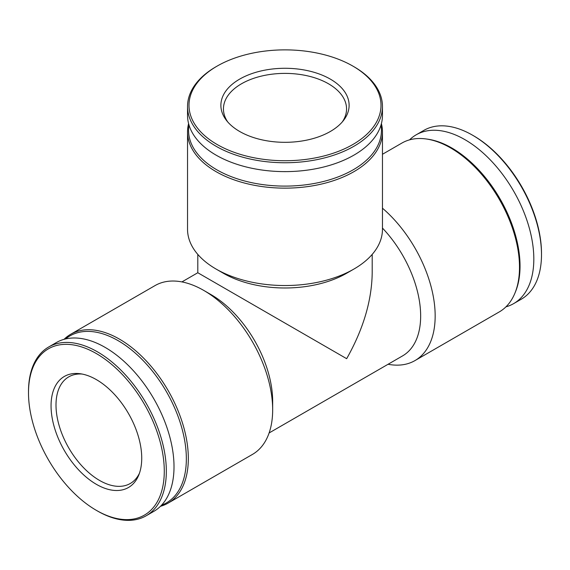 <?xml version="1.0" encoding="UTF-8"?>
<svg xmlns="http://www.w3.org/2000/svg" width="570" height="570" viewBox="0 0 570 570"><rect width="100%" height="100%" fill="white"/><g stroke="black" fill="none" stroke-linecap="round" stroke-linejoin="round"><path stroke-width="0.85" d="M188.599 123.612A97.463 56.266 0 0 0 187.537 131.877L187.537 229.268A97.463 56.266 0 0 0 216.087 269.054A97.463 56.266 0 0 0 216.087 269.061L223.34 273.244A87.203 50.345 0 0 0 346.66 273.244L353.913 269.054A97.463 56.266 0 0 0 382.463 229.268L382.463 131.877A97.463 56.266 0 0 0 381.401 123.612M372.203 254.398L372.203 272.738C371.811 300.582 363.304 329.232 346.66 358.687L197.797 272.738L197.797 254.398M160.455 506.31A97.463 56.266 -120 0 0 168.136 503.096L252.482 454.397A97.463 56.266 -120 0 0 272.667 409.78L272.667 401.408A87.203 50.345 -120 0 0 211.007 294.605L203.754 290.415A97.463 56.266 -120 0 0 155.026 285.591L70.68 334.284A97.463 56.266 -120 0 0 64.047 339.335M269.118 432.951L402.591 355.887A87.203 50.345 -120 0 0 382.463 228.071M272.667 409.78A97.463 56.266 -120 0 0 203.754 290.415M168.136 503.096A97.463 56.266 -120 0 0 168.143 390.557A97.463 56.266 -120 0 0 70.68 334.284M161.524 505.22A96.437 55.675 -120 0 0 166.369 391.576A96.437 55.675 -120 0 0 65.536 338.958M97.413 510.962L96.387 510.371L97.413 510.962A97.463 56.266 -120 0 0 146.148 515.793L153.822 511.361A97.463 56.266 -120 0 0 153.829 398.822A97.463 56.266 -120 0 0 56.366 342.549L48.685 346.988A97.463 56.266 -120 0 0 28.5 391.597L28.5 392.787A96.009 55.432 -120 0 0 96.387 510.371A96.009 55.432 -120 0 0 164.281 471.176A96.009 55.432 -120 0 0 96.387 353.585A96.009 55.432 -120 0 0 28.5 392.787M146.148 515.793A97.463 56.266 -120 0 0 146.148 403.254A97.463 56.266 -120 0 0 48.685 346.988M96.387 484.336A64.118 37.022 -120 0 0 138.745 475.116A64.118 37.022 -120 0 0 128.45 413.471A64.118 37.022 -120 0 0 80.213 373.735A64.118 37.022 -120 0 0 51.806 415.737A64.118 37.022 -120 0 0 96.387 484.336M216.087 269.061A97.463 56.266 0 0 0 353.913 269.054M187.537 131.877A97.463 56.266 0 0 0 216.087 171.663A97.463 56.266 0 0 0 322.299 183.861A97.463 56.266 0 0 0 382.463 131.877M189.012 125.087A96.437 55.675 0 0 0 216.807 169.796A96.437 55.675 0 0 0 326.14 180.783A96.437 55.675 0 0 0 380.988 125.087M217.113 66.106L216.087 66.697A97.463 56.266 0 0 0 187.537 106.483L187.537 115.347A97.463 56.266 0 0 0 216.087 155.14A97.463 56.266 0 0 0 322.299 167.338A97.463 56.266 0 0 0 382.463 115.347L382.463 106.483A97.463 56.266 0 0 0 353.913 66.697L352.887 66.106A96.009 55.432 0 0 0 217.113 66.106A96.009 55.432 0 0 0 217.113 144.495A96.009 55.432 0 0 0 352.887 144.495A96.009 55.432 0 0 0 352.887 66.106M187.537 106.483A97.463 56.266 0 0 0 216.087 146.269A97.463 56.266 0 0 0 322.299 158.467A97.463 56.266 0 0 0 382.463 106.483M239.664 131.471A64.118 37.022 0 0 0 343.532 120.413A64.118 37.022 0 0 0 285 68.279A64.118 37.022 0 0 0 226.468 120.413A64.118 37.022 0 0 0 239.664 131.471M82.144 374.055A61.553 35.54 -120 0 0 68.756 376.856A61.553 35.54 -120 0 0 59.316 426.182A61.553 35.54 -120 0 0 99.529 480.425A61.553 35.54 -120 0 0 130.309 483.474A61.553 35.54 -120 0 0 139.429 473.285M505.953 306.838A97.463 56.266 -120 0 0 513.634 303.625L521.315 299.193A97.463 56.266 -120 0 0 541.5 254.576L541.5 253.386A96.009 55.432 -120 0 0 473.613 135.803L472.587 135.211A97.463 56.266 -120 0 0 423.852 130.38L416.178 134.812A97.463 56.266 -120 0 0 409.545 139.864M541.5 254.576A97.463 56.266 -120 0 0 472.587 135.211M513.634 303.625A97.463 56.266 -120 0 0 513.634 191.085A97.463 56.266 -120 0 0 416.178 134.812M388.084 364.266A97.463 56.266 -120 0 0 414.974 360.582L499.32 311.89A97.463 56.266 -120 0 0 514.966 293.044L515.551 291.633A96.437 55.675 -120 0 0 500.068 198.923A96.437 55.675 -120 0 0 427.514 139.151L426.004 138.945A97.463 56.266 -120 0 0 401.864 143.077L382.463 154.278M514.966 293.044A97.463 56.266 -120 0 0 499.32 199.35A97.463 56.266 -120 0 0 426.004 138.945M414.974 360.582A97.463 56.266 -120 0 0 432.594 292.952A97.463 56.266 -120 0 0 382.463 208.2M342.292 121.923A61.553 35.54 0 0 0 346.553 108.927A61.553 35.54 0 0 0 285 73.388A61.553 35.54 0 0 0 223.447 108.927A61.553 35.54 0 0 0 227.708 121.923M197.797 272.738L181.916 281.908M223.34 273.244L216.087 269.054"/></g></svg>
